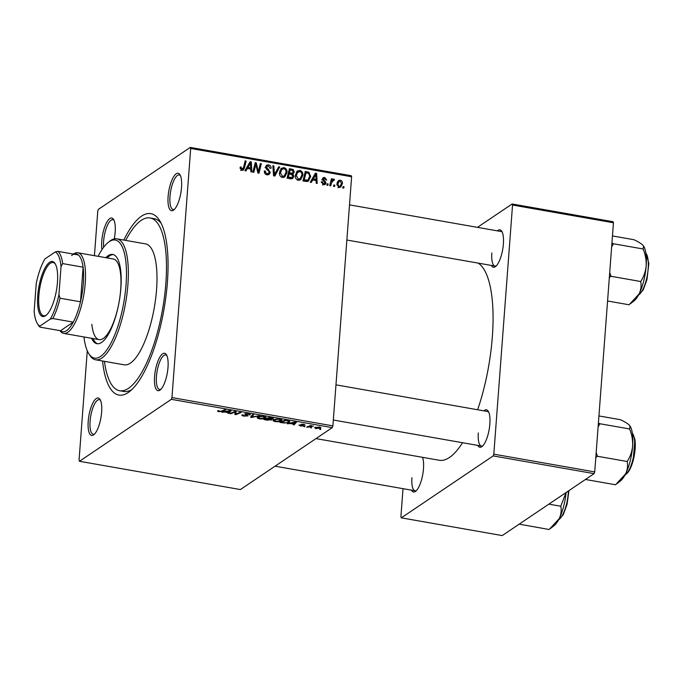 <?xml version="1.0" encoding="UTF-8"?>
<svg xmlns="http://www.w3.org/2000/svg" width="683" height="683" viewBox="0 0 683 683"><rect width="100%" height="100%" fill="white"/><g stroke="black" fill="none" stroke-linecap="round" stroke-linejoin="round"><path stroke-width="1.02" d="M181.533 187.458A19.004 6.096 100 0 1 173.764 209.954A19.004 6.096 100 0 1 168.112 196.508A19.004 6.096 100 0 1 173.055 177.717A19.004 6.096 100 0 1 179.953 174.728A19.004 6.096 100 0 1 181.533 187.458M180.423 175.633A17.545 5.626 -80 0 0 179.228 174.942A17.545 5.626 -80 0 0 169.999 196.397A17.545 5.626 -80 0 0 173.149 209.502A17.545 5.626 -80 0 0 174.507 209.263M168.001 367.445A19.004 6.096 100 0 1 160.232 389.942A19.004 6.096 100 0 1 154.58 376.495A19.004 6.096 100 0 1 159.523 357.704A19.004 6.096 100 0 1 166.421 354.716A19.004 6.096 100 0 1 168.001 367.445M166.883 355.612A17.545 5.626 -80 0 0 165.696 354.929A17.545 5.626 -80 0 0 156.458 376.384A17.545 5.626 -80 0 0 159.617 389.489A17.545 5.626 -80 0 0 160.975 389.25M101.622 412.19A19.004 6.096 100 0 1 93.853 434.687A19.004 6.096 100 0 1 88.209 421.24A19.004 6.096 100 0 1 93.144 402.449A19.004 6.096 100 0 1 100.042 399.461A19.004 6.096 100 0 1 101.622 412.19M100.512 400.366A17.545 5.626 -80 0 0 99.317 399.675A17.545 5.626 -80 0 0 90.088 421.129A17.545 5.626 -80 0 0 93.247 434.234A17.545 5.626 -80 0 0 94.596 433.995M101.938 249.645A19.004 6.096 100 0 1 101.741 241.253A19.004 6.096 100 0 1 106.676 222.462A19.004 6.096 100 0 1 113.583 219.474A19.004 6.096 100 0 1 115.162 232.203A19.004 6.096 100 0 1 114.249 238.913M114.044 220.378A17.545 5.626 -80 0 0 112.849 219.687A17.545 5.626 -80 0 0 103.62 241.142A17.545 5.626 -80 0 0 103.611 247.272M422.521 457.328A19.004 6.096 100 0 1 423.477 468.76A19.004 6.096 100 0 1 415.699 491.248A19.004 6.096 100 0 1 411.414 490.155M411.934 477.699A17.545 5.626 -80 0 0 415.093 490.795A17.545 5.626 -80 0 0 416.451 490.556M497.403 230.863A19.004 6.096 100 0 1 501.8 231.298A19.004 6.096 100 0 1 503.38 244.027A19.004 6.096 100 0 1 495.61 266.515A19.004 6.096 100 0 1 491.325 265.422M491.845 252.966A17.545 5.626 -80 0 0 495.004 266.071A17.545 5.626 -80 0 0 496.353 265.832M483.863 410.85A19.004 6.096 100 0 1 488.268 411.277A19.004 6.096 100 0 1 489.848 424.015A19.004 6.096 100 0 1 482.078 446.503A19.004 6.096 100 0 1 477.793 445.41M478.313 432.945A17.545 5.626 -80 0 0 481.464 446.05A17.545 5.626 -80 0 0 482.821 445.811M123.802 240.057A92.103 29.548 100 0 1 159.728 220.729A92.103 29.548 100 0 1 167.386 282.429A92.103 29.548 100 0 1 129.727 391.427A92.103 29.548 100 0 1 102.544 361.008M104.448 361.341A87.714 28.148 -80 0 0 119.687 390.744L123.777 391.461A87.714 28.148 -80 0 0 131.939 389.498M477.63 409.757A100.879 32.366 -80 0 0 492.332 336.907A100.879 32.366 -80 0 0 478.126 263.1M304.806 426.747L303.807 426.576L304.831 426.312M311.499 427.925L310.509 427.754L311.533 427.49M275.181 421.582C273.132 421.095 272.56 420.549 273.465 419.951L276.367 419.106L279.748 419.234C281.857 419.738 282.421 420.293 281.439 420.899C280.312 421.676 278.22 421.906 275.181 421.582L275.206 421.206M273.08 420.455L273.465 419.951M281.883 420.344L281.439 420.899L281.524 419.814M288.269 423.844L287.193 423.656L295.235 422L296.456 422.214L294.142 424.877L293.152 424.698L293.818 423.981L288.294 423.426M267.838 420.25L264.014 419.575L269.239 417.424L272.944 418.133L273.448 418.91L271.245 419.277L271.706 419.977L267.864 419.9M271.271 418.995L271.74 419.507M251.779 417.433L250.516 417.211L252.667 414.513L253.666 414.692L251.822 416.997L259.566 415.725L251.779 417.433L251.933 415.435L251.822 416.997M217.655 410.79L219.115 410.731L218.705 410.927L219.294 411.397L221.275 411.175L224.98 409.646L225.988 409.826L222.154 411.405L218.808 411.678L217.433 411.064M218.722 410.679L219.294 411.397M230.803 413.744L229.795 413.565L235.037 411.414L236.087 411.601L235.755 414.146L240.143 412.31L241.15 412.489L235.925 414.641L234.875 414.461L235.191 411.909L230.803 413.744L230.845 413.138M236.028 412.745L236.053 412.173M87.279 350.772L79.049 460.222L79.459 461.281L240.39 489.557L332.262 427.626L171.339 399.342L171.954 397.591L332.886 425.876L332.262 427.626M79.459 461.281L171.339 399.342M222.931 412.361L221.855 412.173L229.906 410.517L231.119 410.731L228.814 413.394L227.815 413.215L228.481 412.498L222.965 411.943M249.116 414.769L247.946 414L245.786 414.06L248.04 415.913L243.985 416.101C242.03 415.716 241.449 415.273 242.252 414.752L244.471 415.827L247.015 415.759L244.77 413.898L248.399 413.727C250.089 414.052 250.67 414.453 250.14 414.923L249.03 414.82L249.295 413.924M241.893 415.196L242.252 414.752M243.174 414.88L243.011 415.307M247.015 415.759L247.126 414.88M245.171 413.719L245.103 414.632L244.77 413.898M245.82 413.591L245.837 414.342M259.309 418.79C257.26 418.303 256.688 417.757 257.593 417.159L260.505 416.314L263.877 416.442C265.986 416.946 266.549 417.501 265.567 418.107C264.441 418.884 262.357 419.114 259.309 418.79L259.335 418.423M257.209 417.663L257.593 417.159M266.02 417.552L265.567 418.107L265.653 417.031M300.042 425.116L300.802 425.808L302.509 425.765L300.904 424.425L303.73 424.288L305.19 425.219L303.354 424.502L301.835 424.724L303.534 425.919L300.426 426.021L298.949 425.005L299.854 425.091M302.509 425.765L302.569 425.082M304.157 425.082L304.311 424.408M301.98 424.169L301.835 424.724M282.711 422.862L279.885 422.367L285.11 420.216L288.661 420.882L289.336 422.214L284.324 423.076L282.736 422.512M289.771 421.667L289.336 422.214L289.413 421.18M315.922 428.745L314.607 427.618L319.422 427.046L320.634 428.19L315.939 428.454M320.942 427.806L320.634 428.19L320.694 427.456M307.674 427.251L306.667 427.08L310.466 425.509L311.474 425.688L310.68 426.013L313.454 426.081L307.674 427.251L307.717 426.644M320.668 429.539L319.678 429.359L320.703 429.103M296.943 171.348L299.888 170.374C302.117 171.194 303.107 172.842 302.859 175.309L300.64 179.74L298.266 180.269C296.098 179.475 295.116 177.87 295.312 175.454L297.523 170.861M312.694 179.971L311.32 182.438L310.244 182.25L315.418 173.226L316.63 173.439L317.194 183.471L316.203 183.292L316.084 180.568L312.694 179.971L310.833 181.226M240.928 169.982L243.489 167.617L245.154 160.881L246.162 161.06L244.437 168.027L243.302 170.101L241.893 170.366L240.109 167.856L240.262 166.985L241.27 167.028L241.108 167.864L242.047 169.23L242.789 169.085L240.732 170.477M270.289 172.432L269.187 174.43L267.079 174.788C265.081 174.327 264.176 173.047 264.372 170.955L265.371 171.006L265.516 172.492L267.224 173.653L268.667 173.439L269.093 171.45L266.635 169.333L265.67 166.993L266.626 165.158L268.539 164.859C270.255 165.269 271.117 166.379 271.117 168.189L270.092 168.334L268.419 166.003L267.164 166.182L266.669 167.104L270.289 172.432L268.223 173.823L267.967 174.839M279.74 166.959L274.831 176.026L273.567 175.796L272.841 165.747L273.84 165.918L274.464 174.541L278.673 166.772L279.74 166.959L277.879 168.214M281.072 168.564L284.017 167.583C286.254 168.402 287.244 170.05 286.988 172.526L284.768 176.957L282.395 177.478C280.235 176.684 279.245 175.079 279.441 172.671L281.661 168.078M344.061 186.775L343.72 188.132L342.729 187.953L343.045 186.596L344.061 186.775L342.806 187.612M94.433 255.681L97.78 211.098L98.403 209.357L190.275 147.417L351.199 175.702L351.617 176.752L190.685 148.467L171.954 397.591M351.617 176.752L332.886 425.876M293.869 176.282L292.631 178.502L290.89 178.844L287.065 178.169L289.413 168.658L293.169 169.486L294.322 171.937L292.819 174.088L293.869 176.282L291.803 177.674L291.453 178.886M293.366 173.841L292.042 174.617M247.357 168.488L245.982 170.955L244.907 170.759L250.08 161.743L251.293 161.956L251.865 171.988L250.866 171.809L250.746 169.085L247.357 168.488L245.496 169.743M255.322 166.532L253.854 172.338L252.847 172.159L255.211 162.648L256.262 162.836L258.37 171.629L260.325 163.544L261.333 163.724L258.977 173.234L257.926 173.055L255.801 164.27L255.322 166.532L254.033 167.403M323.52 184.709L321.343 181.746L322.342 181.798L323.631 183.829L325.014 182.959L322.419 179.091L323.179 177.682L324.656 177.426L326.747 179.988L325.748 179.945L324.536 178.314L323.426 179.108L326.013 183.053L325.21 184.453L323.52 184.709M322.555 185.067L325.014 182.959M324.536 178.314L322.47 179.749M307.307 181.49L302.936 180.961L305.284 171.45L308.87 172.21L310.688 176.462L308.443 181.038L307.307 181.49L308.246 179.74M342.431 183.573L340.766 187.04L339.007 187.432L336.864 184.179L338.572 180.534L340.339 180.184C341.91 180.73 342.61 181.857 342.431 183.573L341.269 184.359M334.883 185.161L334.55 186.519L333.56 186.339L333.867 184.982L334.883 185.161L333.637 185.998M333.492 180.141L331.443 183.087L330.726 185.844L329.718 185.665L331.426 178.75L332.433 178.929L332.066 180.355L333.799 179.04L334.457 179.416L333.978 180.457L332.86 180.303L330.674 181.789M333.048 179.236L332.254 180.081M328.19 183.983L327.857 185.341L326.858 185.17L327.174 183.804L328.19 183.983L326.944 184.82M161.145 223.298A87.714 28.148 -80 0 0 154.145 218.671L150.055 217.954A87.714 28.148 -80 0 0 125.706 240.39M403.013 488.678L400.904 516.792L401.314 517.842L502.227 535.583L594.099 473.643L493.186 455.911L493.809 454.161L594.722 471.902L594.099 473.643M401.314 517.842L493.186 455.911M477.451 227.362L512.13 203.986L613.044 221.719L613.454 222.778L594.722 471.902M613.454 222.778L512.54 205.037L493.809 454.161M315.981 438.597L439.254 460.265A100.879 32.366 -80 0 0 462.536 442.729M512.54 205.037L512.13 203.986M488.738 412.182A17.545 5.626 -80 0 0 487.542 411.499L335.968 384.853M502.27 232.194A17.545 5.626 -80 0 0 501.074 231.511L349.5 204.874M190.685 148.467L190.275 147.417M289.003 170.34L289.447 170.417M292 170.272L293.169 169.486M292.853 172.919L294.322 171.937M292.247 173.362L291.914 174.566M287.995 174.421L288.439 174.498M290.147 169.947L289.413 172.91L292.674 173.072L293.323 171.8L291.846 170.246L290.147 169.947L288.892 170.793M288.158 173.764L289.413 172.91M290.821 174.319L292.674 173.072M289.14 174.028L288.346 177.238L292.17 177.409L292.879 176.077L291.24 174.396L289.14 174.028L287.885 174.874M287.091 178.084L288.346 177.238M289.763 178.647L291.189 177.682M280.696 168.983L281.951 168.974L284.017 167.583M285.844 173.294L286.988 172.526M284.589 175.642L283.65 177.443M279.765 170.818L282.233 169.102L279.774 170.81M282.062 177.401L284.213 175.958L286.006 172.244C286.177 170.494 285.477 169.324 283.897 168.718L281.797 169.452L280.431 172.893L282.557 176.351L284.213 175.958M279.432 173.559L280.431 172.893M281.396 177.128L282.557 176.351M272.901 166.558L273.84 165.918M273.516 175.172L274.464 174.541M274.242 174.686L273.635 175.813M264.355 171.689L265.371 171.006M264.372 171.971L265.337 171.322M264.645 173.081L265.516 172.492M266.02 174.464L267.224 173.653M265.832 166.191L268.539 164.859M266.472 166.251L266.908 166.353M265.713 167.745L266.669 167.104M266.08 168.65L266.976 168.044M240.109 167.805L241.27 167.028M240.117 168.539L241.108 167.864M244.898 161.905L246.162 161.06M242.388 169.358L244.437 168.027M242.371 169.418L242.055 170.383M249.167 163.339L251.293 161.956M246.008 168.846L246.657 168.957M249.526 164.765L247.989 167.437L250.695 167.916L250.465 162.895L249.526 164.765L247.605 166.054M246.076 168.727L247.989 167.437M248.757 164.057L250.465 162.895M249.329 168.829L250.695 167.916M254.947 163.715L256.262 162.836M257.679 172.09L258.37 171.629M260.061 164.577L261.333 163.724M254.614 165.073L255.801 164.27M321.334 182.472L322.342 181.798M322.7 184.453L323.631 183.829M322.461 178.801L324.656 177.426M322.589 178.818L323.068 178.946M322.666 180.252L323.477 179.706M324.801 182.224L325.612 181.678M323.955 184.128L326.013 183.053M314.504 174.822L316.63 173.439M311.346 180.329L311.994 180.44M314.863 176.248L313.318 178.92L316.024 179.398L315.802 174.378L314.863 176.248L312.942 177.537M311.414 180.21L313.318 178.92M314.095 175.54L315.802 174.378M314.667 180.312L316.024 179.398M304.866 173.132L305.318 173.209M307.657 173.03L308.87 172.21M309.561 177.221L310.688 176.462M305.745 181.456L307.956 179.971L309.698 176.223L308.699 173.371L306.018 172.739L304.217 180.022L307.956 179.971M304.755 173.584L306.018 172.739M302.953 180.875L304.217 180.022M304.123 181.174L305.489 180.252M296.567 171.774L297.822 171.766L299.888 170.374M301.707 176.086L302.859 175.309M300.46 178.434L299.513 180.235M296.038 173.277L297.668 172.244L296.294 175.676L298.428 179.134L300.085 178.741L301.869 175.027C302.04 173.286 301.34 172.107 299.769 171.51L296.038 173.277M297.933 180.192L300.085 178.741M295.304 176.351L296.294 175.676M297.267 179.919L298.428 179.134M337.65 181.541L340.339 180.184M340.143 186.254L339.613 187.458M340.236 181.072L339.152 181.328L337.863 184.239L339.084 186.544L340.091 186.288L341.44 183.394L340.236 181.072M336.864 184.914L337.863 184.239M338.196 187.142L339.084 186.544M331.178 179.774L332.433 178.929M330.82 181.2L332.066 180.355M331.733 180.432L332.39 180.807M333.389 180.133L334.457 179.416M235.942 411.576L235.755 414.146M235.968 414.043L235.925 414.641M235.037 412.387L234.875 414.461M235.225 411.448L235.191 411.909M228.916 412.003L228.814 413.394M228.446 411.217L226.056 411.712L228.762 412.19L229.975 410.859L228.481 410.807M222.206 410.79L222.154 411.405M250.115 414.265L250.055 414.974M261.034 416.271L258.276 417.714L258.353 416.775M258.618 416.681L259.805 418.517L264.62 417.911L264.987 416.715M263.45 416.374L261 416.639M264.62 417.911L263.425 416.724M269.657 417.501L268.009 418.525L271.382 418.995L272.44 418.747L272.594 418.039M268.052 417.919L268.009 418.525M271.364 417.8L269.631 417.859M272.44 418.747L271.339 418.158M267.437 418.167L267.394 418.781L265.627 419.507L270.724 419.797L270.912 418.978M265.678 418.892L265.627 419.507M269.52 418.79L267.394 418.781M270.724 419.797L269.495 419.149M301.877 424.169L301.843 424.689L301.877 424.169M294.253 423.486L294.142 424.877M293.784 422.7L291.393 423.195L294.1 423.673L295.312 422.342L293.81 422.29M285.503 420.643L281.498 422.29L282.771 422.521C285.494 422.914 287.364 422.751 288.363 422.026L288.141 421.155L285.528 420.293M281.541 421.684L281.498 422.29M288.166 420.762L288.363 422.026M276.897 419.063L274.148 420.506L274.216 419.567M274.489 419.464L275.676 421.309L280.482 420.694L280.858 419.507M279.321 419.166L276.871 419.43M280.482 420.694L279.296 419.516M319.072 426.986L315.392 428.062L315.461 427.225M315.683 427.157L316.255 428.523L319.644 428.019L319.934 427.157M319.644 428.019L319.046 427.259M310.714 425.552L310.68 426.013M37.727 295.654A27.926 8.956 100 0 1 44.993 268.052A27.926 8.956 100 0 1 55.127 263.655A27.926 8.956 100 0 1 57.449 282.361A27.926 8.956 100 0 1 46.034 315.409A27.926 8.956 100 0 1 37.727 295.654M55.408 264.159A27.047 8.674 -80 0 0 53.086 262.511A27.047 8.674 -80 0 0 38.863 295.594A27.047 8.674 -80 0 0 43.729 315.794A27.047 8.674 -80 0 0 46.47 315.042M73.44 254.093A40.937 13.131 100 0 1 77.862 252.77A40.937 13.131 100 0 1 85.23 283.343A40.937 13.131 100 0 1 63.69 333.398A40.937 13.131 100 0 1 59.984 330.649M60.036 298.206L80.492 301.801L83.095 267.181L62.64 263.587L61.026 266.66A38.009 12.2 -80 0 0 55.28 251.942L44.95 258.9A38.009 12.2 -80 0 0 36.259 283.36L34.15 311.354A38.009 12.2 -80 0 0 37.326 323.52A38.009 12.2 -80 0 0 39.904 326.081L50.226 319.123A38.009 12.2 -80 0 0 58.926 294.655L60.036 298.206A39.469 12.661 100 0 1 52.813 318.534L73.269 322.128L60.497 330.734A39.469 12.661 -80 0 0 73.269 322.128A39.469 12.661 -80 0 0 80.492 301.801A39.469 12.661 -80 0 0 83.343 283.445A39.469 12.661 -80 0 0 83.095 267.181A39.469 12.661 -80 0 0 78.323 254.947A39.469 12.661 -80 0 0 71.613 255.519M39.904 326.081L40.041 327.14A39.469 12.661 100 0 1 38.299 325.082L37.326 323.52M60.497 330.734L40.041 327.14M52.813 318.534L50.226 319.123M58.926 294.655L61.026 266.66M55.28 251.942L57.867 251.353A39.469 12.661 100 0 1 62.64 263.587M78.323 254.947L57.867 251.353M91.633 338.316A45.317 14.539 -80 0 0 97.02 343.711A45.317 14.539 -80 0 0 120.865 288.286A45.317 14.539 -80 0 0 112.712 254.443A45.317 14.539 -80 0 0 105.805 257.679M92.999 338.555A45.317 14.539 -80 0 0 97.712 343.78M83.949 336.958A59.942 19.235 -80 0 0 88.688 353.495A59.942 19.235 -80 0 0 110.45 344.061A59.942 19.235 -80 0 0 126.031 284.811A59.942 19.235 -80 0 0 108.213 242.405A59.942 19.235 -80 0 0 98.113 256.33M108.213 242.405L109.656 241.261A61.402 19.705 100 0 1 116.861 238.837A61.402 19.705 100 0 1 127.909 284.7A61.402 19.705 100 0 1 95.603 359.787A61.402 19.705 100 0 1 89.661 355.058L88.688 353.495M95.603 359.787L124.238 364.824A61.402 19.705 -80 0 0 156.552 289.737A61.402 19.705 -80 0 0 145.496 243.874L116.861 238.837M119.687 390.744A87.714 28.148 -80 0 0 165.841 283.471A87.714 28.148 -80 0 0 150.055 217.954M77.862 252.77L113.318 259.002A40.937 13.131 100 0 1 120.686 289.575A40.937 13.131 100 0 1 99.146 339.63A40.937 13.131 100 0 1 91.838 324.246M113.387 254.605A45.317 14.539 -80 0 0 107.171 257.918M609.338 277.58L611.003 276.291L609.714 272.543M612.463 235.942L633.978 239.724C638.076 241.645 641.021 243.438 642.805 245.103L643.574 246.051L643.138 248.988C645.418 254.511 646.425 260.18 646.161 265.994C645.572 271.68 643.753 276.854 640.697 281.507C641.542 285.596 641.021 289.729 639.134 293.886L629.086 304.78L607.571 300.998M611.003 276.291L640.697 281.507M611.635 246.964L613.445 243.763L643.138 248.988M613.445 243.763L611.934 243.02M630.64 303.576L634.131 300.819A29.42 9.442 -80 0 0 639.134 293.886A29.42 9.442 -80 0 0 646.161 265.994A29.42 9.442 -80 0 0 643.719 246.281A29.42 9.442 -80 0 0 643.634 246.145M598.103 426.952L599.913 423.75L629.606 428.967C631.877 434.499 632.893 440.168 632.629 445.982A29.42 9.442 -80 0 0 632.296 432.834A29.42 9.442 -80 0 0 630.187 426.269A29.42 9.442 -80 0 0 630.085 426.115M595.798 457.567L597.471 456.278L596.182 452.53M597.471 456.278L627.165 461.495C628.001 465.61 627.481 469.742 625.602 473.874L615.554 484.759L585.86 479.543M616.928 483.709L620.599 480.798A29.42 9.442 -80 0 0 625.602 473.874A29.42 9.442 100 0 0 632.629 445.982C632.04 451.659 630.221 456.833 627.165 461.495M599.913 423.75L598.402 423.008M598.931 415.93L620.446 419.712C624.527 421.616 627.464 423.409 629.274 425.082L630.042 426.03L629.606 428.967M548.859 504.148L560.786 506.24C561.631 510.329 561.11 514.453 559.223 518.619A29.42 9.442 -80 0 0 563.808 505.744A29.42 9.442 -80 0 0 566.105 492.52M519.191 524.151L549.175 529.504L559.223 518.619A29.42 9.442 100 0 1 554.229 525.551L550.729 528.309M566.062 492.554L560.786 506.24M290.497 170.007L291.854 169.085M289.66 174.114L291.026 173.2M288.841 178.485L290.207 177.563M273.337 172.586L274.327 171.92M267.548 170.084L268.607 169.367M256.432 167.326L257.286 166.754M257.175 170.169L258.003 169.615M323.418 181.046L324.246 180.483M306.3 172.79L307.666 171.868M330.137 183.966L331.443 183.087M234.073 411.815L234.021 412.438M246.076 414.461L246.034 415.016M252.565 414.649L252.437 416.306M301.869 424.758L301.835 425.236M309.279 426.004L309.228 426.636M638.579 294.971A21.933 7.035 -80 0 0 646.331 279.791A21.933 7.035 -80 0 0 645.905 253.299M625.047 474.95A21.933 7.035 -80 0 0 632.706 460.12A21.933 7.035 -80 0 0 634.37 438.776A21.933 7.035 -80 0 0 632.364 433.287M634.891 439.528A21.053 6.753 100 0 1 633.346 459.796A21.053 6.753 100 0 1 626.098 474.156M558.668 519.703A21.933 7.035 -80 0 0 566.42 504.524A21.933 7.035 -80 0 0 568.376 490.992M292.17 177.409L290.104 178.801M268.667 173.439L266.601 174.831M267.164 166.182L265.098 167.574M323.819 178.442L321.753 179.834M339.152 181.328L337.086 182.72M340.091 186.288L338.025 187.68M247.126 415.614L247.178 414.905M245.692 414.18L245.735 413.599M302.578 425.671L302.62 425.099M288.704 421.624L288.755 420.907M63.69 333.398L99.146 339.63M495.004 266.071L346.853 240.032M645.862 253.043L648.85 263.339L646.946 279.765L643.164 290.002L638.451 295.193M333.321 420.019L481.464 446.05M624.919 475.18L629.402 470.391L633.098 460.94L634.942 439.246L632.33 433.031M415.093 490.795L275.061 466.19M558.549 519.925L563.253 514.726L567.035 504.498L568.956 490.599"/></g></svg>

